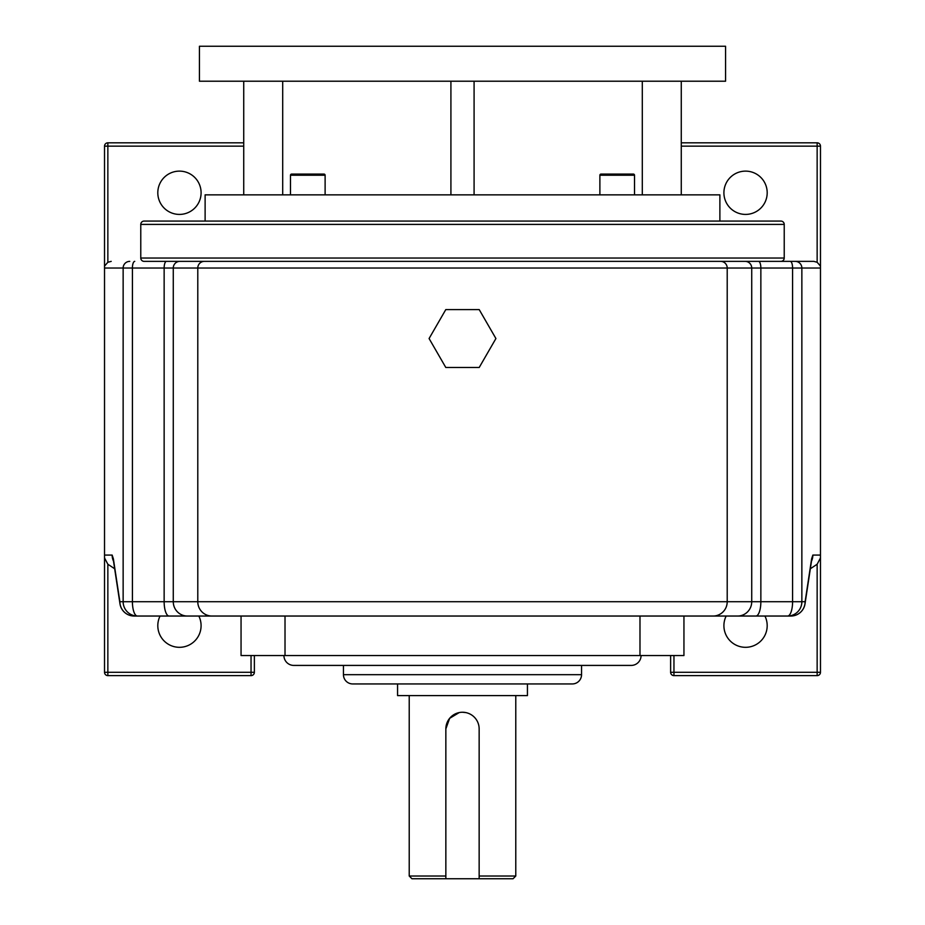<?xml version="1.0" encoding="UTF-8"?>
<svg xmlns="http://www.w3.org/2000/svg" width="925" height="925" viewBox="0 0 925 925"><rect width="100%" height="100%" fill="white"/><g stroke="black" fill="none" stroke-linecap="round" stroke-linejoin="round"><path stroke-width="1.39" d="M745.55 171.125A21.645 21.645 0 0 0 723.905 192.77A21.645 21.645 0 0 0 745.55 214.415A21.645 21.645 0 0 0 767.195 192.77A21.645 21.645 0 0 0 745.55 171.125M726.171 616.038A21.645 21.645 0 0 0 745.55 647.315A21.645 21.645 0 0 0 764.929 616.038M179.45 214.415A21.645 21.645 0 0 1 157.805 192.77A21.645 21.645 0 0 1 179.45 171.125A21.645 21.645 0 0 1 201.095 192.77A21.645 21.645 0 0 1 179.45 214.415M198.829 616.038A21.645 21.645 0 0 1 179.45 647.315A21.645 21.645 0 0 1 160.071 616.038M343.453 665.422L343.453 674.683A9.262 9.262 0 0 0 352.714 683.945L572.286 683.945A9.262 9.262 0 0 0 581.548 674.683L581.548 665.422M283.929 655.548A9.874 9.874 0 0 0 293.803 665.422L631.197 665.422A9.874 9.874 0 0 0 641.071 655.548M681.274 142.82L817.145 142.82A3.33 3.33 0 0 1 820.475 146.15L820.475 268.03L801.859 268.03L801.859 601.712L805.12 601.712A14.314 12.36 -171.4 0 1 805.016 603.863A14.314 14.314 0 0 1 790.852 616.038L737.607 616.038L790.852 616.038A14.314 14.268 -90 0 0 805.12 601.712L811.607 558.908A14.314 12.36 -171.4 0 1 811.503 561.059L811.572 560.446M479.069 727.247L479.15 728.9A16.65 16.65 0 0 0 462.5 712.25A16.65 16.65 0 0 0 445.85 728.9L449.642 718.332L459.228 712.574M397.565 683.945L397.565 695.6L527.435 695.6L527.435 683.945M479.15 876.021L515.78 876.021L515.78 695.6M462.5 712.25L465.772 712.574M673.955 261.37L813.792 261.37L817.145 262.272L817.145 146.15L681.274 146.15M673.955 655.548L673.955 672.29L817.145 672.29L817.145 564.238L810.335 568.759M241.055 616.038L241.055 655.548L683.945 655.548L683.945 616.038M445.85 728.9L445.85 878.75L411.949 878.75L409.22 876.021L445.85 876.021M515.78 876.021L513.051 878.75L479.15 878.75L479.15 728.9M445.85 878.75L479.15 878.75M134.148 616.038L211.906 616.038L134.148 616.038A14.314 14.268 -90 0 1 119.88 601.712A14.314 12.36 171.4 0 0 119.984 603.863A14.314 14.314 0 0 0 134.148 616.038M755.864 616.038A14.314 4.983 90 0 0 760.859 601.712L801.859 601.712A14.314 14.268 -90 0 1 787.603 616.038A14.314 4.983 -90 0 0 792.586 601.712L792.586 268.03L760.859 268.03L760.859 601.712L751.724 601.712A14.314 14.118 90 0 1 737.607 616.038L211.906 616.038A14.314 14.118 90 0 1 197.788 601.712L751.724 601.712L751.724 268.03L727.212 268.03L727.212 601.712A14.314 14.118 90 0 1 713.094 616.038M820.475 268.03L820.475 672.29L817.145 672.29L817.145 675.62L673.955 675.62L673.955 672.29L670.625 672.29L670.625 655.548M114.665 568.759L107.855 564.238L107.855 672.29L251.045 672.29L251.045 655.548M254.375 655.548L254.375 672.29A3.33 3.33 0 0 1 251.045 675.62L107.855 675.62A3.33 3.33 0 0 1 104.525 672.29L104.525 555.069L112.145 555.069A14.314 14.268 90 0 0 113.532 561.232M113.428 560.446L113.498 561.059A14.314 12.36 171.4 0 1 113.393 558.908L119.88 601.712L123.141 601.712L123.141 268.03L104.525 268.03L104.525 555.069M104.525 268.03L104.525 146.15A3.33 3.33 0 0 1 107.855 142.82L243.726 142.82M720.644 261.37A6.66 6.567 90 0 1 727.212 268.03L197.788 268.03A6.66 6.567 90 0 1 204.356 261.37L813.792 261.37M251.045 261.37L179.843 261.37A6.66 6.567 90 0 0 173.276 268.03L173.276 601.712L197.788 601.712L197.788 268.03L132.414 268.03L132.414 601.712A14.314 4.983 90 0 0 137.397 616.038A14.314 14.268 -90 0 1 123.141 601.712L164.141 601.712L164.141 268.03A6.66 2.324 90 0 1 166.465 261.37M243.726 146.15L107.855 146.15L107.855 262.272L111.208 261.37M104.525 557.937L107.855 564.238M817.145 564.238L820.475 557.937M811.468 561.232A14.314 14.268 -90 0 0 812.855 555.069L811.607 558.908M107.855 262.272L104.525 266.088M820.475 266.088L817.145 262.272M670.625 672.29A3.33 3.33 0 0 0 673.955 675.62A3.33 3.33 0 0 1 670.625 672.29M817.145 675.62A3.33 3.33 0 0 0 820.475 672.29A3.33 3.33 0 0 1 817.145 675.62M780.897 261.37L144.103 261.37A3.33 3.33 0 0 1 140.773 258.04L784.227 258.04A3.33 3.33 0 0 1 780.897 261.37M784.227 224.405L140.773 224.405A3.33 3.33 0 0 1 144.103 221.075L780.897 221.075A3.33 3.33 0 0 1 784.227 224.405L784.227 258.04M140.773 224.405L140.773 258.04M479.208 367.479L495.916 338.538L479.208 309.597L445.792 309.597L429.084 338.538L445.792 367.479L479.208 367.479M634.515 194.851L634.515 175.23A1.156 1.156 0 0 0 633.359 174.073L627.589 174.073M634.515 175.23L599.886 175.23A1.156 1.156 0 0 1 601.03 174.073L633.359 174.073M599.886 175.23L599.886 194.851M325.114 194.851L325.114 175.23A1.156 1.156 0 0 0 323.97 174.073L319.796 174.073M325.114 175.23L290.485 175.23A1.156 1.156 0 0 1 291.641 174.073L323.97 174.073M290.485 175.23L290.485 194.851M719.881 221.075L719.881 194.851L205.119 194.851L205.119 221.075M725.57 46.25L199.43 46.25L199.43 81.215L725.57 81.215L725.57 46.25M642.297 81.215L642.297 194.851M282.703 81.215L282.703 194.851M474.086 81.215L474.086 194.851M450.914 81.215L450.914 194.851M295.803 174.073L291.641 174.073M243.726 81.215L243.726 194.851M681.274 81.215L681.274 194.851M617.195 174.073L601.03 174.073M343.453 674.683L581.548 674.683M285.016 655.548L285.016 616.038M639.984 655.548L639.984 616.038M812.855 555.069L820.475 555.069M113.393 558.908L112.145 555.069M134.738 261.37A6.66 2.324 90 0 0 132.414 268.03L123.141 268.03A6.66 6.637 90 0 1 129.778 261.37M187.393 616.038A14.314 14.118 90 0 1 173.276 601.712L164.141 601.712A14.314 4.983 90 0 0 169.136 616.038M795.222 261.37A6.66 6.637 90 0 1 801.859 268.03L792.586 268.03A6.66 2.324 90 0 0 790.262 261.37M758.535 261.37A6.66 2.324 90 0 1 760.859 268.03L751.724 268.03A6.66 6.567 90 0 0 745.157 261.37M107.855 142.82A3.33 3.33 0 0 0 104.525 146.15L107.855 146.15L107.855 142.82M817.145 142.82L817.145 146.15L820.475 146.15M104.525 672.29A3.33 3.33 0 0 0 107.855 675.62L107.855 672.29L104.525 672.29M254.375 672.29L251.045 672.29L251.045 675.62M409.22 876.021L409.22 695.6M113.498 561.059L119.984 603.863M805.016 603.863L811.503 561.059"/></g></svg>
